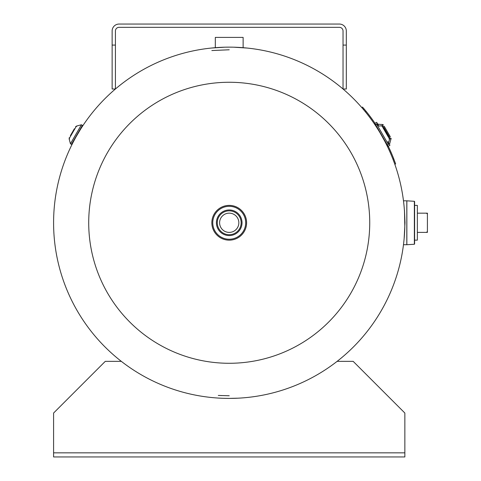 <?xml version="1.0" encoding="UTF-8"?>
<svg xmlns="http://www.w3.org/2000/svg" width="481" height="481" viewBox="0 0 481 481"><rect width="100%" height="100%" fill="white"/><g stroke="black" fill="none" stroke-linecap="round" stroke-linejoin="round"><path stroke-width="0.72" d="M229.227 395.755C214.658 395.358 214.658 395.358 229.221 395.755M218.627 395.43L221.537 395.586M229.227 49.783C206.042 50.8 206.042 50.8 229.221 49.783M236.905 398.238L239.718 398.094M225.769 47.168L229.221 47.138A175.637 175.637 0 0 1 404.858 222.769A175.637 175.637 0 0 1 229.221 398.406C243.783 398.009 243.783 398.009 229.227 398.406L223.695 398.316M218.627 398.088L221.537 398.238M73.815 140.939L75.445 137.915M76.082 136.778L80.652 129.094M80.616 129.161L80.429 129.461M80.297 129.666L78.902 131.421M74.952 138.263L73.852 140.873M404.467 210.245L404.816 226.647M404.78 227.928L404.13 238.744L405.002 222.769L404.497 210.606M377.561 128.74L379.485 131.842M379.96 132.624L384.83 141.324M384.794 141.258L385.221 142.081M384.499 140.692L383.796 139.231M378.86 130.676L377.609 128.806M384.596 140.879L384.433 140.566M384.319 140.35L383.736 139.268M377.104 128.018L378.096 129.581M385.185 142.003L384.986 141.63M384.854 141.372L384.403 140.278M378.252 129.629L377.152 128.096M229.221 47.138A175.637 175.637 0 0 0 53.589 222.769A175.637 175.637 0 0 0 229.221 398.406A175.637 175.637 0 0 0 404.858 222.769A175.637 175.637 0 0 0 229.221 47.138A175.637 175.637 0 0 0 53.589 222.769A175.637 175.637 0 0 0 229.221 398.406A175.637 175.637 0 0 0 404.858 222.769A175.637 175.637 0 0 0 229.221 47.138L232.654 47.168M233.778 47.198L247.186 48.058L243.127 47.685L243.127 37.404L215.32 37.404L243.127 37.404M215.32 37.404L215.32 47.685L211.255 48.058L224.639 47.198M369.733 222.769A140.506 140.506 0 0 1 229.221 363.281A140.506 140.506 0 0 1 88.714 222.769A140.506 140.506 0 0 1 229.221 82.263A140.506 140.506 0 0 1 369.733 222.769M74.345 128.788L70.388 135.63M81.427 124.765L76.419 126.1L72.757 132.437L69.102 138.775L70.436 143.771L75.926 134.265L70.448 143.759L71.441 144.348L82.419 125.337L81.427 124.765L70.454 143.777M81.415 124.759L75.926 134.265L81.409 124.771M403.481 244.727L406.806 244.727L406.806 200.817L403.481 200.817M406.86 222.769L406.86 244.721L414.363 244.246L414.363 201.298L406.86 200.824L406.86 222.769M414.604 205.393L417.352 205.393L417.352 240.151L414.604 240.151L414.604 201.515L414.604 244.023M229.221 213.149A9.626 9.626 0 0 0 219.601 222.769A9.626 9.626 0 0 0 229.221 232.395A9.626 9.626 0 0 0 238.847 222.769A9.626 9.626 0 0 0 229.221 213.149M229.221 209.963A12.807 12.807 0 0 1 242.027 222.769A12.807 12.807 0 0 1 229.221 235.576A12.807 12.807 0 0 1 216.414 222.769A12.807 12.807 0 0 1 229.221 209.963A12.807 12.807 0 0 1 242.027 222.769A12.807 12.807 0 0 1 229.221 235.576A12.807 12.807 0 0 1 216.414 222.769A12.807 12.807 0 0 1 229.221 209.963A12.807 12.807 0 0 1 242.027 222.769A12.807 12.807 0 0 1 229.221 235.576M229.221 205.405A17.364 17.364 0 0 1 246.591 222.769A17.364 17.364 0 0 1 229.221 240.139A17.364 17.364 0 0 1 211.856 222.769A17.364 17.364 0 0 1 229.221 205.405M229.221 205.393A17.382 17.382 0 0 1 246.603 222.769A17.382 17.382 0 0 1 229.221 240.151A17.382 17.382 0 0 1 211.844 222.769A17.382 17.382 0 0 1 229.221 205.393A17.382 17.382 0 0 1 246.603 222.769A17.382 17.382 0 0 1 229.221 240.151A17.382 17.382 0 0 1 211.844 222.769A17.382 17.382 0 0 1 229.221 205.393A17.382 17.382 0 0 0 211.844 222.769A17.382 17.382 0 0 0 229.221 240.151M384.199 126.196L387.271 131.523L384.199 126.196M390.344 136.844L387.271 131.523M391.179 138.287L390.861 139.49L382.167 124.429L383.363 124.753M389.923 145.31L388.149 146.332L375.571 124.543L374.885 123.352L376.677 122.336L378.794 125.998L377.128 123.112C376.569 123.984 378.234 124.435 382.124 124.453L390.819 139.514L389.478 144.51L387.818 141.63L389.923 145.31L387.812 141.648M383.61 127.934L386.081 132.209L383.61 127.934M388.552 136.49L386.081 132.209L388.552 136.49M388.239 144.174L382.515 134.265L388.239 144.174L389.574 139.171L381.8 125.697L379.13 126.094L376.797 124.363L382.515 134.265L376.797 124.363M387.163 145.064L375.493 124.844L376.557 123.972L388.45 144.571L387.163 145.064M53.589 452.837L404.858 452.837L404.858 456.95L53.589 456.95L53.589 413.041L105.273 361.357L121.326 361.357M337.115 361.357L353.174 361.357L404.858 413.041L404.858 452.837M115.416 45.088L112.133 45.088L112.133 88.997L115.416 88.997L115.416 30.988A3.662 3.662 0 0 1 119.072 27.333L339.37 27.333A3.662 3.662 0 0 1 343.031 30.988L343.031 45.088L346.314 45.088L346.314 88.997L343.031 88.997L343.031 45.088M112.133 45.088L112.133 30.988A6.938 6.938 0 0 1 119.072 24.05L339.37 24.05A6.938 6.938 0 0 1 346.314 30.988L346.314 45.088M417.352 232.377L427.411 232.377L426.533 232.377L427.411 232.377L427.411 231.499L426.533 232.377L427.411 232.377L427.411 213.167L427.411 214.045L426.533 213.167L427.411 213.167L417.352 213.167M366.552 111.881L364.063 108.862L363.389 109.427L365.386 111.839L366.071 111.279L362.524 107.071L361.862 107.642L363.389 109.427L364.063 108.862L366.955 112.38M365.524 110.618L366.865 112.271M392.923 159.133L393.975 161.911M393.951 161.85L393.783 161.394M395.099 162.428L395.641 163.931L394.811 164.225L392.947 159.193M395.641 163.931L393.723 158.772L392.905 159.091M393.723 158.772A176.515 176.515 0 0 0 388.287 146.254M375.024 123.274A176.515 176.515 0 0 0 366.071 111.279L362.524 107.071L361.862 107.642M393.554 158.339L393.199 157.431M393.638 161.003L393.759 161.333M393.963 161.875L394.27 162.716M229.221 210.84A11.929 11.929 0 0 1 241.149 222.769A11.929 11.929 0 0 1 229.221 234.698A11.929 11.929 0 0 1 217.292 222.769A11.929 11.929 0 0 1 229.221 210.84M229.221 239.237A16.468 16.468 0 0 1 212.758 222.769A16.468 16.468 0 0 1 229.221 206.307A16.468 16.468 0 0 1 245.689 222.769A16.468 16.468 0 0 1 229.221 239.237M378.769 125.986L376.659 122.33M69.468 138.985L69.144 137.788M76.786 126.311L75.583 126.629M389.207 139.388L389.532 138.185M381.427 125.914L382.629 126.232"/></g></svg>
